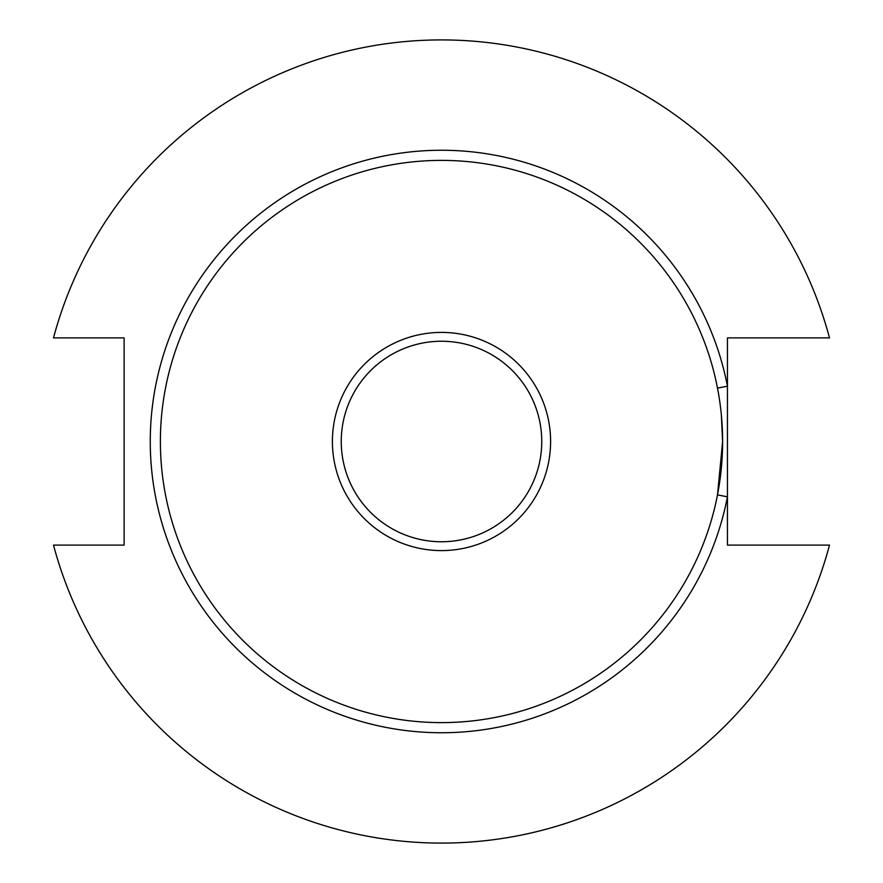 <?xml version="1.0" encoding="UTF-8"?>
<svg xmlns="http://www.w3.org/2000/svg" width="883" height="883" viewBox="0 0 883 883"><rect width="100%" height="100%" fill="white"/><g stroke="black" fill="none" stroke-linecap="round" stroke-linejoin="round"><path stroke-width="1.32" d="M721.345 414.767L722.614 441.5A281.114 281.114 0 0 0 441.5 160.386A281.114 281.114 0 0 0 160.386 441.5A281.114 281.114 0 0 0 441.5 722.614A281.114 281.114 0 0 0 722.614 441.5L717.504 494.888L727.437 496.809A291.235 291.235 0 0 1 150.265 441.5A291.235 291.235 0 0 1 727.437 386.191L727.437 337.891L829.501 337.891A401.599 401.599 0 0 0 53.499 337.891L124.128 337.891L124.128 545.109L53.499 545.109A401.599 401.599 0 0 0 829.501 545.109L727.437 545.109L727.437 386.191L717.504 388.112M550.595 441.5A109.095 109.095 0 0 0 441.5 332.405A109.095 109.095 0 0 0 332.405 441.5A109.095 109.095 0 0 0 441.5 550.595A109.095 109.095 0 0 0 550.595 441.5M541.754 441.5A100.254 100.254 0 0 0 441.5 341.246A100.254 100.254 0 0 0 341.246 441.5A100.254 100.254 0 0 0 441.5 541.754A100.254 100.254 0 0 0 541.754 441.5"/></g></svg>
